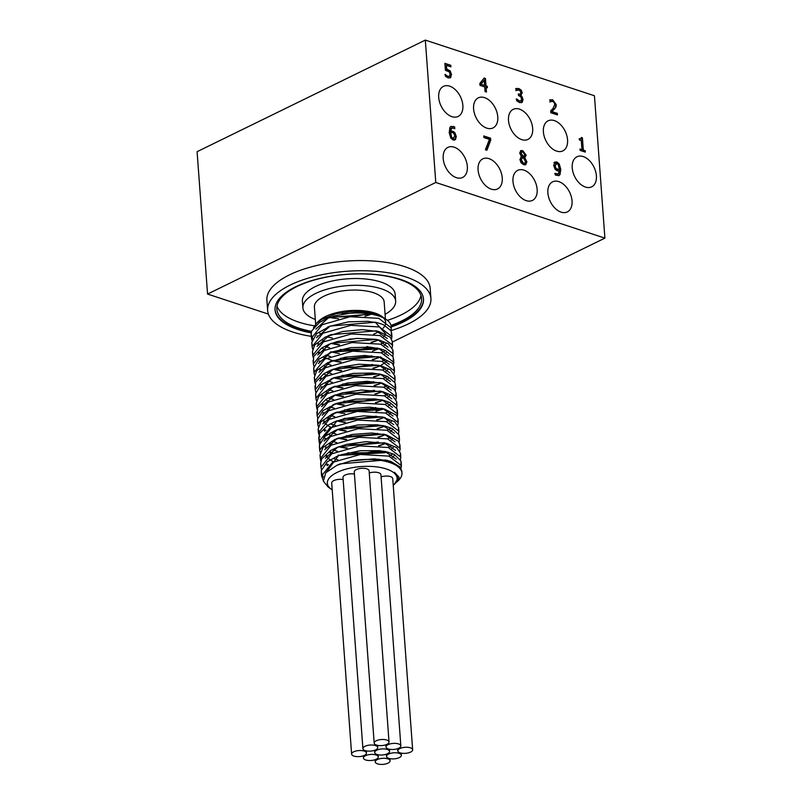 <?xml version="1.0" encoding="UTF-8"?>
<svg xmlns="http://www.w3.org/2000/svg" width="802" height="802" viewBox="0 0 802 802"><rect width="100%" height="100%" fill="white"/><g stroke="black" fill="none" stroke-linecap="round" stroke-linejoin="round"><path stroke-width="1.2" d="M313.442 327.757L316.82 322.935L321.412 319.517L336.018 313.752L353.792 311.196L370.424 312.259L381.952 316.499L375.426 313.803L371.206 312.95L354.173 312.489L334.955 315.818L326.645 318.685L319.507 322.394L311.677 330.925L311.186 334.384L312.7 338.604M318.394 343.597L319.667 344.299M325.111 346.574L329.712 347.888M340.118 349.572L361.281 349.171L371.306 347.286M380.599 344.148L384.028 342.434M391.466 334.695L391.145 330.825L383.306 324.62L378.343 323.005L367.847 321.311L348.499 321.843L329.933 326.254L316.62 333.652L311.788 342.414L312.178 344.85M319.036 352.208L320.299 352.91M325.742 355.186L330.344 356.499M340.75 358.183L348.569 358.574L371.927 355.898M381.231 352.76L384.659 351.055M392.108 343.306L392.278 341.411L390.223 337.201L378.965 331.607L362.404 329.642L342.775 331.487L325.472 337.01L314.645 345.05L312.449 351.607L312.81 353.461M319.667 360.83L320.93 361.522M326.384 363.797L330.985 365.11M341.381 366.795L355.677 367.025L372.569 364.509M381.862 361.371L385.291 359.657M392.739 351.918L392.92 350.023L388.328 343.757L379.557 340.208L375.186 339.286L356.69 338.414L337.311 341.522L328.539 344.519L321.702 348.028L313.662 356.529L313.442 362.063M320.299 369.431L321.562 370.123M327.005 372.399L331.617 373.722M342.013 375.406L362.694 375.065L373.201 373.11M382.494 369.983L385.922 368.268M393.361 360.529L393.12 356.84L385.511 350.584L380.238 348.83L370.193 347.176L350.885 347.607L332.239 351.928L318.755 359.276L313.692 368.028L314.073 370.684M320.93 378.043L322.193 378.734M327.647 381.01L332.239 382.333M342.644 384.018L349.973 384.409L373.832 381.722M383.135 378.594L386.554 376.88M394.003 369.141L394.173 367.246L392.278 363.196L380.87 357.441L364.78 355.486L345.161 357.221L327.727 362.664L316.71 370.664L314.344 377.441L314.705 379.296M321.562 386.654L322.825 387.356M328.279 389.622L332.88 390.945M343.276 392.629L357.07 392.89L374.464 390.333M383.757 387.206L387.186 385.491M394.634 377.742L394.815 375.857L390.454 369.742L381.451 366.043L377.491 365.181L359.085 364.218L339.657 367.236L330.434 370.354L323.908 373.672L315.647 382.143L315.336 387.887M322.193 395.266L323.457 395.957M328.9 398.233L333.512 399.546M343.908 401.241L364.108 400.95L375.095 398.945M384.389 395.817L387.817 394.103M395.266 386.353L395.085 382.845L387.697 376.539L382.123 374.664L372.539 373.05L353.281 373.381L334.554 377.612L320.9 384.9L315.597 393.642L315.968 396.509M322.825 403.877L324.088 404.569M329.542 406.845L334.133 408.158M344.549 409.842L351.376 410.223L370.915 408.619L375.727 407.556M385.03 404.419L388.459 402.714M395.897 394.975L396.068 393.08L394.323 389.191L382.765 383.276L367.156 381.321L347.537 382.965L330.003 388.318L318.775 396.278L316.239 403.266L316.6 405.13M323.457 412.489L324.72 413.18M330.173 415.456L334.775 416.769M344.128 418.353L358.474 418.744L376.359 416.168M385.652 413.03L389.08 411.326M396.529 403.576L396.709 401.692L392.569 395.727L383.346 391.867L361.471 390.023L342.013 392.94L332.329 396.188L326.123 399.306L317.632 407.757L317.231 413.722M324.088 421.09L325.351 421.792M330.805 424.068L335.406 425.381M345.802 427.065L365.522 426.844L376.99 424.779M386.293 421.641L389.722 419.927M397.16 412.188L397.05 408.86L389.882 402.504L384.018 400.489L374.885 398.925L355.667 399.155L336.88 403.296L323.046 410.524L317.512 419.245L317.873 422.343M324.72 429.702L325.983 430.403M331.437 432.679L336.038 433.992M346.444 435.676L352.78 436.047L372.349 434.534L377.622 433.391M386.925 430.253L390.353 428.549M397.792 420.809L397.972 418.905L396.358 415.195L384.669 409.11L369.522 407.165L349.913 408.699L332.279 413.982L320.85 421.892L318.133 429.1L319.657 433.311M325.351 438.323L326.625 439.015M332.068 441.29L336.67 442.604M347.065 444.288L359.877 444.599L378.253 442.002M387.556 438.864L390.985 437.16M398.434 429.411L398.604 427.516L394.684 421.702L382.093 417L363.857 415.837L344.369 418.654L334.223 422.022L328.339 424.95L319.637 433.361L318.775 437.712L320.289 441.932M325.983 446.925L327.256 447.626M332.7 449.902L337.301 451.215M347.697 452.899L366.935 452.729L378.895 450.604M388.188 447.476L391.617 445.762M399.055 438.012L399.005 434.874L392.068 428.458L385.912 426.323L377.231 424.799L358.063 424.93L339.196 428.98L334.895 430.614L325.191 436.148L319.427 444.859L319.767 448.168M326.615 455.536L327.888 456.228M333.331 458.513L337.933 459.827M376.699 459.877L379.516 459.215M388.82 456.087L392.248 454.373M399.687 446.634L399.867 444.739L398.393 441.19L386.574 434.935L371.887 433.01L352.299 434.443L334.554 439.646L322.935 447.506L320.028 454.935L320.399 456.789M327.256 464.147L328.519 464.849M392.118 463.406L392.88 462.985M400.328 455.245L400.499 453.351L396.789 447.686L387.135 443.536L366.243 441.641L346.735 444.368L336.118 447.857L330.564 450.594L321.632 458.975L320.67 463.546L321.021 465.381M400.95 463.847L400.95 460.879L394.243 454.423L387.807 452.158L379.567 450.684L360.459 450.704L341.522 454.674L336.79 456.448L327.346 461.772L321.351 470.473L321.301 472.147L323.346 477.1M401.722 471.766L400.429 467.195L390.845 461.451L388.469 460.769L374.263 458.854L350.815 460.939L337.051 465.21L325.772 472.769L323.366 481.1L328.128 487.035L331.457 489.36A34.977 14.225 -4.2 0 1 341.111 470.694A34.977 14.225 -4.2 0 1 386.323 468.969A34.977 14.225 -4.2 0 1 393.922 484.779A34.977 14.225 -4.2 0 1 393.241 485.39M393.922 484.779L398.013 478.644L394.504 472.278L399.206 477.421L395.987 482.724M337.612 464.97L340.248 463.857L385.451 459.987L388.469 460.769M386.865 460.388L395.246 464.889M326.454 472.017L338.294 455.837M336.79 456.448L339.657 455.235L384.8 451.376L396.208 459.065M327.366 465.721L326.765 464.98M325.351 458.293L337.622 447.245M336.118 447.857L338.985 446.644L384.128 442.754L395.576 450.453M394.023 455.706L392.459 457.28M387.316 460.528L385.521 461.33M333.572 461.802L330.775 460.348M330.043 459.897L326.133 456.358M324.72 449.681L336.99 438.634M335.487 439.235L338.354 438.032L383.546 434.163L386.574 434.935M384.97 434.554L394.945 441.842M393.391 447.095L391.827 448.669M386.684 451.917L384.91 452.719L339.376 455.426M332.95 453.19L330.153 451.737M326.103 448.498L325.502 447.757M324.088 441.08L337.762 429.401L382.905 425.551L394.313 433.23M392.759 438.483L391.196 440.057M386.053 443.305L379.466 445.832M346.324 448.288L338.755 446.814M332.309 444.579L329.512 443.125M325.472 439.887L324.87 439.145M323.808 437.341L337.091 420.809L382.233 416.93L385.241 417.702M383.647 417.321L393.682 424.619M392.128 429.872L390.564 431.446M385.421 434.694L378.825 437.23M345.692 439.676L338.113 438.203M331.677 435.967L328.88 434.514M324.84 431.275L324.229 430.524M322.825 423.857L335.086 412.799M333.582 413.411L336.449 412.198L381.652 408.328L384.669 409.11M383.065 408.719L393.04 416.007M391.496 421.261L389.932 422.834M384.79 426.083L378.183 428.619M345.071 431.065L337.482 429.591M331.046 427.356L328.249 425.912M327.517 425.451L323.597 421.922M322.193 415.246L334.494 404.168M333 404.779L335.868 403.576L381.01 399.717L384.018 400.489M382.424 400.108L392.419 407.406M390.865 412.649L389.301 414.233M384.148 417.471L377.562 420.007M344.429 422.453L336.86 420.98M330.414 418.744L327.617 417.301M323.567 414.053L322.965 413.311M321.562 406.634L335.196 394.975L380.338 391.095L383.346 391.867M381.752 391.486L391.777 398.784M390.233 404.038L388.669 405.611M383.526 408.86L381.732 409.672L336.218 412.368M329.782 410.133L326.985 408.689M322.935 405.441L322.334 404.699M320.93 398.023L333.191 386.975M331.687 387.577L334.554 386.374L379.747 382.494L382.765 383.276M381.171 382.885L391.145 390.173M389.602 395.426L388.038 397M382.895 400.258L376.288 402.784M343.166 405.231L335.587 403.757M329.151 401.521L326.354 400.078M322.304 396.83L321.702 396.088M320.289 389.411L332.599 378.343M331.106 378.945L333.963 377.742L379.115 373.882L382.123 374.664M380.529 374.283L390.524 381.572M388.97 386.825L387.406 388.399M382.253 391.647L375.667 394.173M342.534 396.619L334.955 395.145M328.519 392.91L325.722 391.466M321.672 388.228L321.071 387.486M319.657 380.8L333.301 369.151L378.444 365.261L381.451 366.043M379.857 365.662L389.882 372.96M388.328 378.213L386.775 379.787M381.622 383.025L375.035 385.562M341.893 388.008L334.324 386.534M327.878 384.298L325.081 382.855M321.041 379.607L320.439 378.865M319.036 372.188L331.286 361.141M329.782 361.752L332.65 360.539L377.852 356.659L380.87 357.441M379.266 357.06L389.251 364.339M387.707 369.602L386.133 371.176M380.99 374.424L374.394 376.95M341.271 379.396L333.682 377.932M327.256 375.697L324.459 374.243M320.409 371.005L319.808 370.253M318.394 363.577L330.705 352.509M329.211 353.121L332.068 351.908L377.221 348.058L380.238 348.83M378.634 348.449L388.619 355.737M387.075 360.99L380.429 365.772M380.359 365.812L373.772 368.339M340.639 370.785L333.061 369.321M326.615 367.085L323.828 365.632M319.777 362.394L319.176 361.652M317.762 354.965L330.043 343.918M328.539 344.519L331.406 343.316L376.549 339.436L379.557 340.208M377.963 339.827L387.988 347.126M386.434 352.379L384.87 353.953M379.727 357.201L373.141 359.727M339.998 362.173L332.71 360.78L323.186 357.02M319.146 353.782L318.544 353.03M317.131 346.364L329.391 335.306M327.888 335.918L330.755 334.715L375.948 330.825L387.356 338.514M385.802 343.767L384.238 345.341M379.095 348.589L372.499 351.126M339.376 353.562L331.787 352.098M325.361 349.862L322.554 348.409M318.514 345.171L317.913 344.419M316.499 337.752L330.173 326.083L375.326 322.224L385.912 334.143M385.181 335.156L383.607 336.73M378.464 339.978L371.867 342.514M338.735 344.96L331.166 343.487M324.72 341.251L321.933 339.797M317.883 336.559L317.281 335.817M315.868 329.141L328.148 318.083M326.645 318.685L329.512 317.482L375.426 313.803M323.166 480.208L321.572 475.887L332.389 462.423L360.288 454.493L388.91 456.107L401.401 465.701L401.05 468.178M321.502 469.681L320.94 467.275L331.757 453.812L359.657 445.882L388.268 447.496L400.779 457.09L400.419 459.556M320.87 461.08L320.309 458.664L331.116 445.2L359.025 437.27L387.637 438.884L400.148 448.478L399.787 450.955M386.875 460.739L385.351 461.29M320.239 452.478L319.677 450.062L330.494 436.589L358.394 428.659L387.005 430.273L399.506 439.867L399.155 442.343M386.253 452.117L339.497 455.376M339.376 455.356L338.193 455.095M332.439 453.451L329.492 452.298M319.607 443.847L319.046 441.451L329.853 427.987L357.762 420.047L386.374 421.672L398.885 431.255L398.524 433.732M385.572 443.526L378.534 445.732M347.346 448.027L338.875 446.774M331.797 444.839L328.86 443.686M319.928 437.06L318.414 432.839L329.221 419.376L357.131 411.446L385.742 413.06L398.253 422.644L397.892 425.13M384.97 434.905L377.902 437.13M346.715 439.416L338.233 438.163M318.344 426.644L317.772 424.228L328.589 410.764L356.499 402.835L385.11 404.449L397.612 414.032L397.261 416.509M384.358 426.283L377.261 428.519M346.083 430.804L337.602 429.551M317.712 418.012L317.141 415.616L327.958 402.153L355.867 394.223L384.479 395.837L396.98 405.421L396.619 407.897M383.677 417.702L376.639 419.907M345.451 422.193L336.97 420.94M329.903 419.005L326.955 417.852M317.071 409.411L316.519 407.005L327.326 393.541L355.236 385.612L383.847 387.226L396.348 396.81L395.987 399.296M383.075 409.07L376.008 411.296M344.81 413.581L336.339 412.328M316.439 400.81L315.878 398.393L326.695 384.93L354.604 377L383.216 378.614L395.717 388.208L395.356 390.684M382.464 400.459L375.366 402.684M344.188 404.97L335.697 403.717M315.808 392.188L315.246 389.782L326.063 376.318L353.973 368.389L382.584 370.003L395.085 379.597L394.724 382.063M381.782 391.867L374.734 394.073M343.547 396.368L335.076 395.105M315.176 383.577L314.625 381.171L325.432 367.707L353.341 359.777L381.942 361.391L394.454 370.985L394.093 373.461M381.171 383.246L374.103 385.461M342.915 387.747L334.314 386.474M314.544 374.985L313.983 372.559L324.8 359.095L352.71 351.166L381.321 352.78L393.822 362.374L393.461 364.85M380.569 374.624L373.471 376.85M342.294 379.145L333.802 377.882M313.913 366.354L313.351 363.958L324.168 350.494L352.068 342.554L380.679 344.178L393.191 353.762L392.83 356.228M379.887 366.033L372.84 368.238M341.652 370.534L333.181 369.271M313.281 357.742L312.72 355.346L323.527 341.883L351.446 333.943L380.048 335.567L392.559 345.151L392.198 347.627M379.276 357.411L372.208 359.627M341.02 361.923L332.539 360.669M312.65 349.151L312.088 346.735L322.895 333.271L350.805 325.341L379.416 326.955L391.917 336.539L391.566 339.025M378.674 348.79L331.908 352.058M331.787 352.028L330.635 351.777M312.018 340.529L311.457 338.123L322.274 324.66L350.173 316.72L378.785 318.344L391.296 327.928L390.935 330.404M377.993 340.198L370.975 342.414M339.537 344.76L331.226 343.467M357.762 338.354A34.977 14.225 -4.2 0 1 348.99 339.166M332.369 338.053A34.977 14.225 -4.2 0 1 326.745 336.629M321.241 334.223A34.977 14.225 -4.2 0 1 319.376 332.96M316.82 322.925L319.076 320.79A34.977 14.225 -4.2 0 1 374.875 313.031A34.977 14.225 -4.2 0 1 381.541 316.209A34.977 14.225 -4.2 0 1 381.812 316.399M341.983 314.173A40.18 16.341 -4.2 0 1 386.474 319.667A40.18 16.341 -4.2 0 1 391.196 326.625A40.18 16.341 -4.2 0 1 391.206 327.306M378.313 339.938A40.18 16.341 -4.2 0 1 375.206 341.181M383.597 317.973A34.977 14.225 -4.2 0 1 385.652 322.254A34.977 14.225 -4.2 0 1 385.04 325.401M384.459 326.474A34.977 14.225 -4.2 0 1 383.125 328.178M378.704 331.657A34.977 14.225 -4.2 0 1 373.582 334.213M396.96 481.892L398.293 480.629A40.18 16.341 175.8 0 0 401.952 473.07A40.18 16.341 175.8 0 0 350.815 460.939M332.218 489.872A34.977 14.225 -4.2 0 1 331.457 489.36M369.281 473A7.439 3.028 -4.2 0 1 378.634 472.729A7.439 3.028 -4.2 0 1 380.93 474.694L400.84 745.89A7.439 3.028 -4.2 0 1 393.642 749.449A7.439 3.028 -4.2 0 1 386.003 746.983A7.439 3.028 -4.2 0 1 390.404 743.845A7.439 3.028 -4.2 0 1 398.554 743.925A7.439 3.028 -4.2 0 1 400.84 745.89M351.617 754.131A7.439 3.028 -4.2 0 1 356.018 750.993A7.439 3.028 -4.2 0 1 364.168 751.073A7.439 3.028 -4.2 0 1 366.464 753.038A7.439 3.028 -4.2 0 1 359.266 756.597A7.439 3.028 -4.2 0 1 351.617 754.131L331.707 482.934A7.439 3.028 -4.2 0 1 335.477 479.967A7.439 3.028 -4.2 0 1 343.146 479.586M362.905 748.607A7.439 3.028 -4.2 0 1 367.306 745.479A7.439 3.028 -4.2 0 1 375.456 745.559A7.439 3.028 -4.2 0 1 377.752 747.524A7.439 3.028 -4.2 0 1 370.544 751.083A7.439 3.028 -4.2 0 1 362.905 748.607L342.985 477.411A7.439 3.028 -4.2 0 1 346.755 474.453A7.439 3.028 -4.2 0 1 354.434 474.072M374.183 743.093L354.273 471.897A7.439 3.028 -4.2 0 1 358.674 468.769A7.439 3.028 -4.2 0 1 366.825 468.839A7.439 3.028 -4.2 0 1 369.11 470.804L389.03 742A7.439 3.028 -4.2 0 1 381.832 745.569A7.439 3.028 -4.2 0 1 374.183 743.093A7.439 3.028 -4.2 0 1 378.584 739.965A7.439 3.028 -4.2 0 1 386.734 740.046A7.439 3.028 -4.2 0 1 389.03 742M381.09 476.889A7.439 3.028 -4.2 0 1 390.444 476.619A7.439 3.028 -4.2 0 1 392.739 478.583L412.649 749.78A7.439 3.028 -4.2 0 1 405.451 753.339A7.439 3.028 -4.2 0 1 397.812 750.862A7.439 3.028 -4.2 0 1 402.213 747.735A7.439 3.028 -4.2 0 1 410.363 747.815A7.439 3.028 -4.2 0 1 412.649 749.78M399.075 753.329A7.439 3.028 -4.2 0 1 401.371 755.294A7.439 3.028 -4.2 0 1 394.173 758.852A7.439 3.028 -4.2 0 1 386.524 756.386A7.439 3.028 -4.2 0 1 390.925 753.248A7.439 3.028 -4.2 0 1 399.075 753.329M387.797 758.852A7.439 3.028 -4.2 0 1 390.083 760.807A7.439 3.028 -4.2 0 1 382.885 764.376A7.439 3.028 -4.2 0 1 375.246 761.9A7.439 3.028 -4.2 0 1 379.647 758.772A7.439 3.028 -4.2 0 1 387.797 758.852M375.988 754.963A7.439 3.028 -4.2 0 1 378.273 756.928A7.439 3.028 -4.2 0 1 371.075 760.486A7.439 3.028 -4.2 0 1 363.436 758.01A7.439 3.028 -4.2 0 1 367.837 754.882A7.439 3.028 -4.2 0 1 375.988 754.963M387.266 749.449A7.439 3.028 -4.2 0 1 389.561 751.404A7.439 3.028 -4.2 0 1 382.364 754.973A7.439 3.028 -4.2 0 1 374.714 752.497A7.439 3.028 -4.2 0 1 379.115 749.369A7.439 3.028 -4.2 0 1 387.266 749.449M556.347 163.658L554.633 166.134L555.535 168.741L556.939 169.663L559.164 169.372M559.325 169.292L558.262 164.621L556.859 163.407L555.144 165.884L556.057 168.49L558.814 169.543M555.656 163.578L556.859 163.407M553.941 162.656L556.247 162.174L558.723 164.179L560.257 169.583L559.485 174.886L558.673 175.738M554.733 173.543L556.097 174.345L557.921 174.194M555.174 173.322L558.192 174.104L559.215 170.706M559.024 170.786L557.24 170.806L555.114 169.322L553.691 165.483L555.004 161.984M554.453 162.405L556.758 161.924L559.235 163.929L560.768 169.332L560.007 174.635L558.934 175.638L555.305 175.016L555.245 173.292M483.796 136.37L490.062 138.435L490.212 140.47L486.553 150.094M483.766 135.949L490.583 138.185L490.734 140.22L486.924 150.215L485.4 149.713L489.431 139.358L483.887 137.543L483.766 135.949M490.062 138.435L490.583 138.185M490.212 140.47L490.734 140.22M450.744 126.526L454.664 126.957L454.794 128.701L451.817 127.889L450.744 131.267M454.153 127.207L454.233 128.31M451.566 128.039L450.774 128.561L450.042 131.628L452.719 131.167L454.854 132.651L456.278 136.49L455.516 139.568L453.21 140.049L450.754 138.044L449.2 132.641L449.962 127.358L450.995 126.385L454.664 126.957M450.644 132.681L450.173 133.784L451.205 137.613L452.599 138.826L454.824 136.089L453.922 133.493L452.508 132.561L450.644 132.681L451.716 137.363L453.812 138.656M450.042 131.628L452.208 131.418L454.343 132.901L455.767 136.751L454.654 140.129M452.599 138.826L453.571 138.816M451.205 137.613L451.716 137.363M520.568 150.756L522.172 150.856L525.651 155.367L524.247 158.024L526.403 162.094L525.38 164.861M520.899 156.951L521.48 156.621L519.706 153.112L520.819 150.606L522.683 150.606L526.162 155.117L524.759 157.773L526.924 161.844L525.651 164.761L523.726 164.781L521.059 162.766L519.927 159.568L521.15 156.811M522.383 157.423L521.37 159.919L523.636 163.428L524.749 163.438L525.45 161.533L524.017 158.786L522.383 157.423L520.859 160.169L523.125 163.678L524.478 163.528M521.48 152.099L520.618 153.623L523.375 157.282L524.759 154.676L522.774 151.939L521.721 151.939L521.14 153.372L523.886 157.032M521.791 155.939L522.303 155.688M524.247 158.024L525.019 157.673M524.247 158.084L524.769 157.834M444.849 74.626L448.178 76.401L449.671 76.08L450.052 74.055L449.3 71.899L445.401 70.325L444.889 63.338L450.774 65.273L450.894 66.867L446.383 65.383L446.654 69.002L450.173 70.907L451.516 74.546L450.233 77.934M446.062 75.739L447.666 76.651L449.15 76.33M449.671 76.08L449.02 76.481M445.27 74.426L446.574 75.488M446.383 65.383L446.143 69.253L449.661 71.157L451.005 74.797L450.804 77.503L448.268 77.964L445.401 76.27L445.361 74.375M446.143 69.253L446.654 69.002M444.92 63.769L450.774 65.273M450.263 65.523L450.353 66.686M516.829 90.255L515.826 90.666M518.403 94.415L519.967 94.255M516.177 99.187L519.004 101.273L520.578 101.052M515.596 88.711L518.333 88.801L521.17 90.065L522.313 92.882L520.037 95.518L522.072 96.751L523.004 99.498L522.272 102.245L519.726 102.626L516.729 100.831L516.588 98.907L519.516 101.022L521.089 100.801L520.508 101.132M521.551 97.002L522.483 99.749L521.48 102.746M520.658 90.315L521.801 93.132L521.049 95.217M521.089 100.801L521.531 98.887L520.739 96.711L518.473 95.498L518.363 93.984L520.237 94.165L520.859 92.591L520.187 90.927L518.854 90.085L516.247 90.385L516.107 88.461L518.854 88.551L521.17 90.065M517.34 90.004L516.338 90.415M521.31 95.117L520.558 95.398L522.072 96.751M520.047 95.649L520.558 95.398M479.847 83.448L484.137 78.045L485.451 78.476L486.002 85.914L487.285 86.335L487.385 87.799L486.112 87.378L486.453 92.04L485.07 91.588L484.729 86.927L479.987 85.363L479.847 83.448M484.619 85.463L484.228 80.17L481.01 84.27L484.619 85.463L481.01 84.27M480.498 84.531L484.228 80.17M485.912 91.859L486.112 87.378M483.867 78.375L484.939 78.726L485.491 86.165L487.285 86.335M486.764 86.586L486.844 87.618M485.491 86.165L486.002 85.914M484.939 78.726L485.451 78.476M549.581 100.039L552.267 100.13L555.746 104.912L555.385 107.438L551.545 111.869L556.819 113.603L556.899 114.746M550.794 101.593L549.801 102.004M550.092 99.789L552.789 99.879L556.257 104.661L555.906 107.187L552.057 111.618L557.33 113.353L557.45 114.927L550.824 112.751L550.683 110.826L553.039 108.41L554.804 104.28L554.152 102.405L552.799 101.423L550.232 101.724L550.092 99.789M555.385 107.438L555.906 107.187M554.122 109.293L554.633 109.042M551.545 111.869L552.057 111.618M556.819 113.603L557.33 113.353M551.305 101.343L550.312 101.754M579.265 139.077L580.548 138.886M579.234 138.676L580.848 138.806L581.32 137.513L582.432 137.884L583.325 150.094L585.229 150.726L585.33 152.109L580.097 150.385L579.996 149.002L581.941 149.643L581.28 140.561L579.325 139.919L579.234 138.676M580.026 149.433L581.941 149.643M581.3 137.924L581.911 138.134L582.813 150.345L585.229 150.726M584.718 150.976L584.788 151.929M582.813 150.345L583.325 150.094M581.911 138.134L582.432 137.884M268.399 314.093L207.558 294.063L435.777 182.475L604.898 238.124L392.288 342.083M435.777 182.475L425.321 40.1L594.442 95.749L604.898 238.124M523.937 170.134A16.742 10.737 -116.1 0 1 536.368 185.001A16.742 10.737 -116.1 0 1 532.418 200.43A16.742 10.737 -116.1 0 1 515.415 190.114A16.742 10.737 -116.1 0 1 517.711 170.355A16.742 10.737 -116.1 0 1 523.937 170.134M519.455 109.122A16.742 10.737 -116.1 0 1 531.886 123.989A16.742 10.737 -116.1 0 1 527.937 139.418A16.742 10.737 -116.1 0 1 510.934 129.092A16.742 10.737 -116.1 0 1 513.23 109.333A16.742 10.737 -116.1 0 1 519.455 109.122M489.04 158.656A16.742 10.737 -116.1 0 1 501.461 173.523A16.742 10.737 -116.1 0 1 497.521 188.951A16.742 10.737 -116.1 0 1 480.518 178.625A16.742 10.737 -116.1 0 1 482.804 158.866A16.742 10.737 -116.1 0 1 489.04 158.656M484.558 97.633A16.742 10.737 -116.1 0 1 496.989 112.501A16.742 10.737 -116.1 0 1 493.04 127.929A16.742 10.737 -116.1 0 1 476.037 117.603A16.742 10.737 -116.1 0 1 478.323 97.844A16.742 10.737 -116.1 0 1 484.558 97.633M454.143 147.167A16.742 10.737 -116.1 0 1 466.563 162.034A16.742 10.737 -116.1 0 1 462.624 177.463A16.742 10.737 -116.1 0 1 445.621 167.147A16.742 10.737 -116.1 0 1 447.907 147.388A16.742 10.737 -116.1 0 1 454.143 147.167M449.661 86.155A16.742 10.737 -116.1 0 1 462.082 101.022A16.742 10.737 -116.1 0 1 458.142 116.45A16.742 10.737 -116.1 0 1 441.14 106.125A16.742 10.737 -116.1 0 1 443.426 86.365A16.742 10.737 -116.1 0 1 449.661 86.155M554.352 120.601A16.742 10.737 -116.1 0 1 566.783 135.468A16.742 10.737 -116.1 0 1 562.834 150.896A16.742 10.737 -116.1 0 1 545.831 140.571A16.742 10.737 -116.1 0 1 548.127 120.811A16.742 10.737 -116.1 0 1 554.352 120.601M558.834 181.623A16.742 10.737 -116.1 0 1 571.265 196.49A16.742 10.737 -116.1 0 1 567.315 211.918A16.742 10.737 -116.1 0 1 550.312 201.593A16.742 10.737 -116.1 0 1 552.608 181.833A16.742 10.737 -116.1 0 1 558.834 181.623M583.194 156.55A16.742 10.737 -116.1 0 1 595.615 171.417A16.742 10.737 -116.1 0 1 591.665 186.846A16.742 10.737 -116.1 0 1 574.663 176.53A16.742 10.737 -116.1 0 1 576.959 156.771A16.742 10.737 -116.1 0 1 583.194 156.55M425.321 40.1L197.102 151.688L207.558 294.063M315.657 324.148L314.394 307.036A34.977 14.225 -4.2 0 1 335.076 292.319A34.977 14.225 -4.2 0 1 373.381 292.69A34.977 14.225 -4.2 0 1 384.158 301.913L385.411 318.925M371.326 314.173A34.977 14.225 -4.2 0 1 364.91 316.269M338.554 318.705A34.977 14.225 -4.2 0 1 329.732 317.482M315.306 319.477A46.506 18.917 -4.2 0 1 302.895 307.888A46.506 18.917 -4.2 0 1 330.394 288.319A46.506 18.917 -4.2 0 1 381.331 288.8A46.506 18.917 -4.2 0 1 395.657 301.071A46.506 18.917 -4.2 0 1 385.07 314.354M302.895 307.888L302.394 301.101A46.506 18.917 -4.2 0 1 329.893 281.532A46.506 18.917 -4.2 0 1 380.83 282.023A46.506 18.917 -4.2 0 1 395.165 294.294L395.657 301.071M368.278 313.702A46.506 18.917 -4.2 0 1 332.75 316.469M311.537 331.356A72.551 29.514 -4.2 0 1 276.87 309.111A72.551 29.514 -4.2 0 1 319.767 278.585A72.551 29.514 -4.2 0 1 399.236 279.347A72.551 29.514 -4.2 0 1 421.591 298.484A72.551 29.514 -4.2 0 1 390.995 325.401M277.031 306.033A72.551 29.514 175.8 0 0 314.394 325.833M387.386 320.359A72.551 29.514 175.8 0 0 420.97 295.467M423.466 298.685A74.416 30.265 -4.2 0 1 391.155 326.264M311.316 332.208A74.416 30.265 -4.2 0 1 275.046 309.592M311.216 332.85A74.416 30.265 -4.2 0 1 275.066 309.923A74.416 30.265 -4.2 0 1 319.066 278.615A74.416 30.265 -4.2 0 1 400.559 279.397A74.416 30.265 -4.2 0 1 423.496 299.026A74.416 30.265 -4.2 0 1 391.216 326.945M311.517 336.379A81.854 33.293 -4.2 0 1 292.86 332.058A81.854 33.293 -4.2 0 1 267.637 310.474A81.854 33.293 -4.2 0 1 316.048 276.028A81.854 33.293 -4.2 0 1 405.692 276.89A81.854 33.293 -4.2 0 1 430.915 298.484A81.854 33.293 -4.2 0 1 391.035 330.594M267.637 310.474L266.896 300.299A81.854 33.293 -4.2 0 1 346.093 261.101A81.854 33.293 -4.2 0 1 430.163 288.309L430.915 298.484M376.369 349.612L366.855 346.484M379.025 348.569L377.431 349.351M554.633 166.134L555.144 165.884M555.535 168.741L556.057 168.49M556.939 169.663L557.45 169.412M556.097 174.345L556.608 174.094M556.247 162.174L556.758 161.924M558.723 164.179L559.235 163.929M560.257 169.583L560.768 169.332M559.485 174.886L560.007 174.635M452.919 126.626L453.441 126.375M455.767 136.751L456.278 136.49M454.343 132.901L454.854 132.651M452.208 131.418L452.719 131.167M450.173 133.784L450.684 133.533M520.618 153.623L521.14 153.372M520.859 160.169L521.37 159.919M523.125 163.678L523.636 163.428M525.651 155.367L526.162 155.117M526.403 162.094L526.924 161.844M522.172 150.856L522.683 150.606M447.666 76.651L448.178 76.401M451.005 74.797L451.516 74.546M449.661 71.157L450.173 70.907M447.105 69.493L447.616 69.243M519.004 101.273L519.516 101.022M518.333 88.801L518.854 88.551M521.801 93.132L522.313 92.882M522.483 99.749L523.004 99.498M552.267 100.13L552.789 99.879M555.746 104.912L556.257 104.661M378.343 323.005L375.326 322.224M327.316 327.286L330.173 326.083M378.965 331.607L375.948 330.825M330.434 370.354L333.301 369.151M332.329 396.188L335.196 394.975M334.223 422.022L337.091 420.809M385.912 426.323L382.905 425.551M334.895 430.614L337.762 429.401M387.135 443.536L384.128 442.754M387.807 452.158L384.8 451.376M381.732 409.672L383.597 408.88M377.932 358.013L379.797 357.221M379.887 357.191L380.79 356.8M381.541 316.209L386.474 319.667M311.176 334.384L311.437 337.903M311.818 342.995L312.088 346.735M312.449 351.607L312.72 355.346M313.081 360.218L313.351 363.958M313.712 368.83L313.983 372.559M314.344 377.441L314.615 381.171M314.975 386.043L315.236 389.582M315.607 394.654L315.878 398.393M316.239 403.266L316.509 407.005M316.87 411.877L317.131 415.436M317.502 420.489L317.772 424.118M318.133 429.1L318.414 432.839M318.765 437.712L319.046 441.451M319.397 446.323L319.667 449.922M320.038 454.935L320.309 458.664M320.67 463.546L320.93 467.145M321.301 472.147L321.562 475.736M391.196 326.625L391.296 327.928M391.647 332.8L391.927 336.539M392.278 341.411L392.549 344.98M392.91 350.023L393.191 353.762M393.551 358.634L393.822 362.374M394.183 367.246L394.444 370.825M394.815 375.857L395.085 379.597M395.446 384.469L395.717 388.208M396.078 393.08L396.338 396.679M396.709 401.692L396.98 405.421M397.341 410.293L397.612 414.032M397.972 418.905L398.243 422.524M398.604 427.516L398.875 431.125M399.236 436.128L399.516 439.867M399.867 444.739L400.138 448.378M400.499 453.351L400.779 457.09M401.13 461.962L401.411 465.701M401.762 470.573L401.952 473.07M397.652 748.667L397.812 750.862M386.363 754.191L386.524 756.386M401.211 753.118L401.371 755.294M375.085 759.705L375.246 761.9M389.932 758.632L390.083 760.807M377.592 745.349L377.752 747.524M366.303 750.862L366.464 753.038M385.842 744.787L386.003 746.983M363.276 755.815L363.436 758.01M378.113 754.752L378.273 756.928M374.554 750.301L374.714 752.497M389.401 749.228L389.561 751.404M557.681 174.355L558.192 174.104M451.295 128.14L451.817 127.889M524.749 163.438L524.237 163.688M521.721 151.939L521.2 152.19M519.726 94.415L520.237 94.165M516.157 90.496L516.668 90.245M550.142 101.824L550.653 101.573M580.337 139.057L580.848 138.806"/></g></svg>
